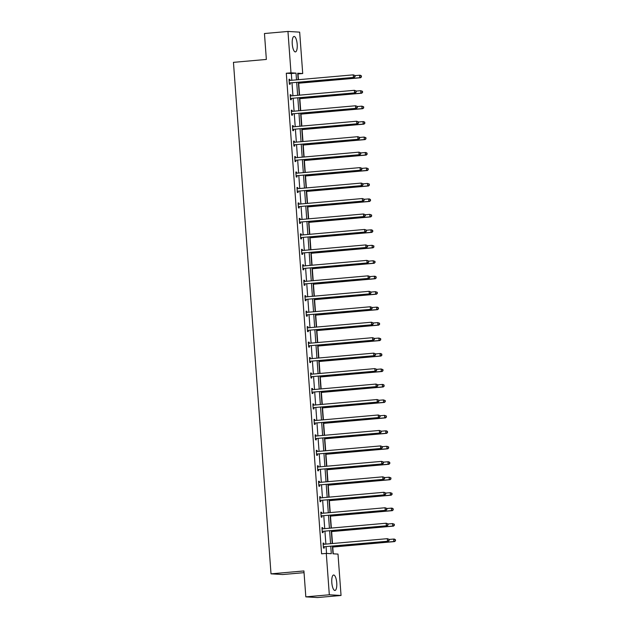 <?xml version="1.0" encoding="UTF-8"?>
<svg xmlns="http://www.w3.org/2000/svg" width="629" height="629" viewBox="0 0 629 629"><rect width="100%" height="100%" fill="white"/><g stroke="black" fill="none" stroke-linecap="round" stroke-linejoin="round"><path stroke-width="0.94" d="M331.805 582.596A7.76 2.453 -95 0 1 333.59 575.008A7.76 2.453 -95 0 1 336.743 582.886A7.76 2.453 -95 0 1 334.958 590.466A7.76 2.453 -95 0 1 331.805 582.596M292.257 44.038A7.76 2.453 -95 0 1 294.042 36.458A7.76 2.453 -95 0 1 297.195 44.329A7.76 2.453 -95 0 1 295.41 51.916A7.76 2.453 -95 0 1 292.257 44.038M304.043 572.657L282.728 574.536L271.013 573.845L233.453 62.35L266.358 59.44L264.455 33.526L287.956 31.45L299.671 32.142L302.714 73.522L297.69 73.223L298.17 79.718M298.437 79.694L298.012 73.939L302.714 73.522M333.252 553.819L332.757 547.041M332.497 543.519L331.617 531.576M331.357 528.053L330.484 516.118M330.225 512.596L329.352 500.66M329.093 497.138L328.212 485.195M327.953 481.672L327.08 469.737M326.821 466.215L325.94 454.272M325.68 450.749L324.808 438.814M324.548 435.292L323.676 423.348M323.416 419.834L322.535 407.891M322.276 404.368L321.403 392.433M321.144 388.911L320.263 376.968M320.004 373.445L319.131 361.51M318.872 357.987L317.991 346.044M317.739 342.53L316.859 330.587M316.599 327.064L315.727 315.129M315.467 311.607L314.586 299.663M314.327 296.141L313.454 284.206M313.195 280.683L312.314 268.74M312.063 265.218L311.182 253.283M310.923 249.76L310.05 237.825M309.79 234.303L308.91 222.359M308.65 218.837L307.778 206.902M307.518 203.379L306.637 191.436M306.386 187.914L305.505 175.978M305.246 172.456L304.373 160.521M304.114 156.998L303.233 145.055M302.974 141.533L302.101 129.598M301.841 126.075L300.961 114.132M300.709 110.61L299.829 98.674M299.569 95.152L298.696 83.217M332.419 546.137L332.985 553.803L338.001 554.094L341.044 595.474L329.321 594.782L326.286 553.402L331.302 553.701L330.76 546.279M329.321 594.782L305.82 596.858L317.543 597.55L341.044 595.474M321.954 527.755L322.74 527.684L321.946 527.645L322.315 532.598L323.102 532.645L323.023 531.536M322.74 527.684L322.819 528.792M319.689 496.831L320.468 496.768L319.681 496.721L320.043 501.675L320.837 501.722L320.751 500.613M320.468 496.768L320.554 497.877M317.417 465.916L318.195 465.845L317.409 465.798L317.771 470.751L318.565 470.799L318.478 469.69M318.195 465.845L318.282 466.954M315.145 434.993L315.931 434.922L315.137 434.875L315.499 439.828L316.293 439.875L316.214 438.767M315.931 434.922L316.01 436.031M312.872 404.07L313.659 403.999L312.865 403.952L313.226 408.913L314.02 408.952L313.942 407.844M313.659 403.999L313.737 405.107M310.6 373.146L311.386 373.076L310.592 373.028L310.962 377.99L311.748 378.037L311.669 376.928M311.386 373.076L311.465 374.184M308.336 342.223L309.114 342.16L308.328 342.113L308.69 347.066L309.476 347.114L309.397 346.005M309.114 342.16L309.201 343.269M306.064 311.308L306.842 311.237L306.056 311.19L306.417 316.143L307.211 316.19L307.125 315.082M306.842 311.237L306.928 312.346M303.791 280.385L304.578 280.314L303.783 280.267L304.145 285.22L304.939 285.267L304.861 284.159M304.578 280.314L304.656 281.422L303.846 281.163M301.519 249.461L302.305 249.391L301.511 249.343L301.873 254.297L302.667 254.344L302.588 253.235M302.305 249.391L302.384 250.499M299.247 218.538L300.033 218.467L299.239 218.42L299.608 223.381L300.395 223.429L300.316 222.32M300.033 218.467L300.112 219.576M296.982 187.615L297.761 187.552L296.967 187.505L297.336 192.458L298.122 192.505L298.044 191.397M297.761 187.552L297.847 188.661M294.71 156.7L295.488 156.629L294.702 156.582L295.064 161.535L295.858 161.582L295.772 160.474M295.488 156.629L295.575 157.737M292.438 125.776L293.224 125.706L292.43 125.658L292.792 130.612L293.586 130.659L293.499 129.55M293.224 125.706L293.303 126.814M290.166 94.853L290.952 94.782L290.158 94.735L290.519 99.689L291.313 99.736L291.235 98.627M290.952 94.782L291.03 95.891M326.553 553.418L326.058 546.695M325.869 544.101L324.926 531.238M324.737 528.643L323.786 515.772M323.597 513.178L322.653 500.314M322.465 497.72L321.521 484.849M321.325 482.262L320.381 469.391M320.192 466.797L319.249 453.934M319.06 451.339L318.109 438.468M317.92 435.873L316.977 423.01M316.788 420.416L315.844 407.545M315.648 404.958L314.704 392.087M314.516 389.493L313.572 376.629M313.384 374.035L312.432 361.164M312.243 358.569L311.3 345.706M311.111 343.112L310.168 330.241M309.971 327.654L309.028 314.783M308.839 312.188L307.896 299.325M307.707 296.731L306.755 283.86M306.567 281.265L305.623 268.402M305.435 265.808L304.491 252.937M304.294 250.35L303.351 237.479M303.162 234.884L302.219 222.021M302.03 219.427L301.079 206.556M300.89 203.961L299.947 191.098M299.758 188.503L298.814 175.633M298.618 173.038L297.674 160.175M297.486 157.58L296.542 144.717M296.353 142.123L295.402 129.252M295.213 126.657L294.27 113.794M294.081 111.199L293.138 98.328M292.941 95.734L291.998 82.871M291.809 80.276L291.313 73.538L286.297 73.239L321.584 553.819L326.286 553.402M289.033 79.396L289.812 79.325L289.026 79.278L289.387 84.231L290.181 84.278L290.095 83.17M289.812 79.325L289.898 80.433M291.306 110.311L292.084 110.248L291.29 110.201L291.659 115.154L292.446 115.201L292.367 114.093M292.084 110.248L292.171 111.357M293.57 141.234L294.356 141.163L293.562 141.116L293.932 146.077L294.718 146.125L294.639 145.016M294.356 141.163L294.435 142.272M295.842 172.157L296.629 172.087L295.834 172.039L296.196 176.993L296.99 177.04L296.912 175.931M296.629 172.087L296.707 173.195M298.115 203.081L298.901 203.01L298.107 202.963L298.468 207.916L299.262 207.963L299.184 206.855M298.901 203.01L298.979 204.118M300.387 234.004L301.165 233.933L300.379 233.886L300.741 238.839L301.535 238.886L301.448 237.778M301.165 233.933L301.252 235.042M302.659 264.919L303.437 264.856L302.643 264.809L303.013 269.762L303.799 269.81L303.721 268.701M303.437 264.856L303.524 265.965M304.923 295.842L305.71 295.772L304.916 295.724L305.285 300.686L306.071 300.733L305.993 299.624M305.71 295.772L305.788 296.88M307.196 326.766L307.982 326.695L307.188 326.648L307.55 331.609L308.344 331.648L308.265 330.539M307.982 326.695L308.061 327.803M309.468 357.689L310.254 357.618L309.46 357.571L309.822 362.524L310.616 362.571L310.537 361.463M310.254 357.618L310.333 358.727M311.74 388.612L312.519 388.541L311.732 388.494L312.094 393.447L312.888 393.495L312.802 392.386M312.519 388.541L312.605 389.65M314.013 419.527L314.791 419.464L314.005 419.417L314.366 424.371L315.16 424.418L315.074 423.309M314.791 419.464L314.877 420.573L314.068 420.306M316.277 450.45L317.063 450.38L316.269 450.333L316.639 455.294L317.425 455.341L317.346 454.232M317.063 450.38L317.142 451.488M318.549 481.374L319.335 481.303L318.541 481.256L318.903 486.217L319.697 486.264L319.618 485.156M319.335 481.303L319.414 482.412M320.821 512.297L321.608 512.226L320.814 512.179L321.175 517.132L321.969 517.18L321.891 516.071M321.608 512.226L321.686 513.335M323.094 543.22L323.872 543.149L323.086 543.102L323.448 548.056L324.242 548.103L324.155 546.994M323.872 543.149L323.959 544.258M305.82 596.858L303.917 570.943L271.013 573.845M286.297 73.239L290.991 72.83L287.956 31.45M298.358 82.305L299.302 95.176M299.498 97.77L300.442 110.633M300.631 113.228L301.574 126.099M301.763 128.693L302.714 141.556M302.903 144.151L303.846 157.022M304.035 159.617L304.979 172.48M305.175 175.074L306.119 187.937M306.307 190.532L307.251 203.403M307.439 205.998L308.391 218.861M308.58 221.455L309.523 234.326M309.712 236.921L310.655 249.784M310.852 252.378L311.795 265.241M311.984 267.836L312.928 280.707M313.116 283.302L314.068 296.165M314.256 298.759L315.2 311.63M315.388 314.225L316.332 327.088M316.529 329.682L317.472 342.546M317.661 345.14L318.604 358.011M318.793 360.606L319.744 373.469M319.933 376.063L320.876 388.934M321.065 391.529L322.009 404.392M322.205 406.987L323.149 419.858M323.337 422.444L324.281 435.315M324.478 437.91L325.421 450.773M325.61 453.367L326.553 466.238M326.742 468.833L327.685 481.696M327.882 484.291L328.825 497.162M329.014 499.748L329.958 512.619M330.154 515.214L331.098 528.077M331.286 530.672L332.23 543.542M296.511 79.859L296.015 73.121L290.991 72.83M330.571 543.684L329.627 530.821M329.431 528.226L328.487 515.355M328.299 512.769L327.355 499.898M327.166 497.303L326.223 484.44M326.026 481.845L325.083 468.975M324.894 466.38L323.951 453.517M323.754 450.922L322.811 438.051M322.622 435.465L321.678 422.594M321.49 419.999L320.538 407.136M320.35 404.541L319.406 391.67M319.218 389.076L318.274 376.213M318.077 373.618L317.134 360.747M316.945 358.16L316.002 345.29M315.813 342.695L314.862 329.832M314.673 327.237L313.729 314.366M313.541 311.772L312.597 298.909M312.401 296.314L311.457 283.443M311.269 280.856L310.325 267.985M310.136 265.391L309.185 252.528M308.996 249.933L308.053 237.062M307.864 234.468L306.921 221.605M306.724 219.01L305.78 206.139M305.592 203.544L304.648 190.681M304.46 188.087L303.508 175.224M303.32 172.629L302.376 159.758M302.187 157.164L301.244 144.3M301.047 141.706L300.104 128.835M299.915 126.24L298.972 113.377M298.783 110.783L297.832 97.92M297.643 95.325L296.699 82.454M291.313 73.538L296.015 73.121M289.788 82.949L354.221 77.375L289.788 82.949A0.999 0.944 -86.6 0 0 289.442 83.052L289.309 83.122M354.835 76.486L353.435 77.328L353.254 74.851L355.078 75.519L354.835 76.486L355.078 75.519M289.104 80.386L289.246 80.433A0.999 0.944 -86.6 0 0 289.599 80.473L353.254 74.851L354.764 75.496M290.574 82.997A0.999 0.944 -86.6 0 0 290.228 83.099L289.34 83.571M289.088 80.166L289.93 80.441M354.221 77.375L355.157 76.51M298.429 83.24L360.559 77.752L359.764 77.705L359.584 75.228L355.086 75.622M298.421 83.122L359.764 77.705L361.486 76.887L361.101 75.873L361.172 76.864M361.101 75.873L359.584 75.228L360.378 75.268L361.416 75.889M361.486 76.887L360.559 77.752M290.92 98.407L355.361 92.833L290.92 98.407A0.999 0.944 -86.6 0 0 290.574 98.509L290.441 98.58M355.975 91.952L354.567 92.785L354.386 90.309L356.218 90.977L355.975 91.952L356.218 90.977M290.236 95.844L290.378 95.891A0.999 0.944 -86.6 0 0 290.74 95.93L354.386 90.309L355.904 90.961M291.714 98.454A0.999 0.944 -86.6 0 0 291.369 98.556L290.472 99.028M290.221 95.632L291.062 95.907M355.361 92.833L356.289 91.968M292.053 113.873L356.494 108.298L292.053 113.873A0.999 0.944 -86.6 0 0 291.707 113.975L291.573 114.046M357.107 107.41L355.7 108.251L355.519 105.774L357.351 106.443L357.107 107.41L357.351 106.443M291.376 111.309L291.518 111.349A0.999 0.944 -86.6 0 0 291.872 111.396L355.519 105.774L357.036 106.419M292.847 113.92A0.999 0.944 -86.6 0 0 292.501 114.022L291.612 114.494M291.361 111.089L292.202 111.364M356.494 108.298L357.421 107.433M299.561 98.698L361.691 93.21L360.904 93.163L360.724 90.686L356.226 91.079M299.553 98.58L360.904 93.163L362.626 92.345L362.233 91.339L362.304 92.329M362.233 91.339L360.724 90.686L362.548 91.354M362.626 92.345L361.691 93.21M300.701 114.156L362.831 108.668L362.037 108.62L361.856 106.144L357.358 106.545M300.693 114.046L362.037 108.62L363.759 107.803L363.373 106.796L363.444 107.787M363.373 106.796L361.856 106.144L363.688 106.812M363.759 107.803L362.831 108.668M293.193 129.33L357.634 123.756L293.193 129.33A0.999 0.944 -86.6 0 0 292.847 129.432L292.713 129.503M358.247 122.875L356.84 123.709L356.659 121.232L358.491 121.9L358.247 122.875L358.491 121.9M292.509 126.767L292.65 126.814A0.999 0.944 -86.6 0 0 293.012 126.854L356.659 121.232L358.168 121.884M293.979 129.377A0.999 0.944 -86.6 0 0 293.633 129.48L292.744 129.951M292.493 126.547L293.334 126.822M357.634 123.756L358.561 122.891M301.834 129.621L363.963 124.133L363.177 124.086L362.988 121.609L358.499 122.002M301.826 129.503L363.177 124.086L364.899 123.268L364.506 122.254L364.576 123.245M364.506 122.254L362.988 121.609L363.782 121.656L364.82 122.278M364.899 123.268L363.963 124.133M294.325 144.796L358.766 139.221L294.325 144.796A0.999 0.944 -86.6 0 0 293.979 144.898L293.845 144.969M359.379 138.333L357.972 139.174L357.791 136.69L359.623 137.358L359.379 138.333L359.623 137.358M293.649 142.225L293.79 142.272A0.999 0.944 -86.6 0 0 294.144 142.311L357.791 136.69L359.308 137.342M295.119 144.843A0.999 0.944 -86.6 0 0 294.773 144.945L293.877 145.417M293.633 142.012L294.474 142.288M358.766 139.221L359.694 138.349M302.966 145.079L365.103 139.591L364.309 139.544L364.128 137.067L359.631 137.468M302.958 144.961L364.309 139.544L366.031 138.726L365.638 137.72L365.716 138.71M365.638 137.72L364.128 137.067L365.96 137.735M366.031 138.726L365.103 139.591M295.465 160.253L359.898 154.679L295.465 160.253A0.999 0.944 -86.6 0 0 295.119 160.356L294.985 160.426M360.511 153.798L359.112 154.632L358.931 152.155L360.755 152.823L360.511 153.798L360.755 152.823M294.781 157.69L294.922 157.737A0.999 0.944 -86.6 0 0 295.276 157.777L358.931 152.155L360.441 152.8M296.251 160.301A0.999 0.944 -86.6 0 0 295.905 160.403L295.017 160.875M294.765 157.47L295.606 157.745M359.898 154.679L360.834 153.814M304.106 160.544L366.235 155.056L365.441 155.009L365.26 152.532L360.763 152.926M304.098 160.426L365.441 155.009L367.163 154.191L366.778 153.177L366.849 154.168M366.778 153.177L365.26 152.532L366.054 152.572L367.092 153.201M367.163 154.191L366.235 155.056M296.597 175.711L361.038 170.137L296.597 175.711A0.999 0.944 -86.6 0 0 296.251 175.813L296.117 175.884M361.651 169.256L360.244 170.089L360.063 167.613L361.895 168.281L361.651 169.256L361.895 168.281M295.913 173.148L296.062 173.195A0.999 0.944 -86.6 0 0 296.416 173.234L360.063 167.613L361.581 168.265M297.391 175.758A0.999 0.944 -86.6 0 0 297.045 175.861L296.149 176.332M295.897 172.936L296.739 173.211M361.038 170.137L361.966 169.272M305.238 176.002L367.367 170.514L366.581 170.467L366.4 167.99L361.903 168.383M305.23 175.884L366.581 170.467L368.303 169.649L367.91 168.643L367.981 169.633M367.91 168.643L366.4 167.99L368.224 168.658M368.303 169.649L367.367 170.514M297.729 191.177L362.17 185.602L297.729 191.177A0.999 0.944 -86.6 0 0 297.383 191.279L297.25 191.35M362.784 184.714L361.376 185.555L361.195 183.078L363.027 183.747L362.784 184.714L363.027 183.747M297.053 188.614L297.195 188.653A0.999 0.944 -86.6 0 0 297.548 188.7L361.195 183.078L362.713 183.723M298.523 191.224A0.999 0.944 -86.6 0 0 298.177 191.326L297.289 191.798M297.037 188.393L297.879 188.669M362.17 185.602L363.098 184.737M306.378 191.46L368.508 185.972L367.713 185.925L367.533 183.448L363.035 183.849M306.37 191.35L367.713 185.925L369.435 185.107L369.05 184.1L369.121 185.091M369.05 184.1L367.533 183.448L369.365 184.116M369.435 185.107L368.508 185.972M298.869 206.634L363.31 201.06L298.869 206.634A0.999 0.944 -86.6 0 0 298.523 206.737L298.39 206.807M363.924 200.179L362.516 201.013L362.335 198.536L364.167 199.204L363.924 200.179L364.167 199.204M298.185 204.071L298.327 204.118A0.999 0.944 -86.6 0 0 298.689 204.158L362.335 198.536L363.845 199.189M299.656 206.682A0.999 0.944 -86.6 0 0 299.318 206.784L298.421 207.256M298.17 203.859L299.011 204.126M363.31 201.06L364.238 200.195M307.51 206.925L369.64 201.437L368.853 201.39L368.665 198.913L364.175 199.307M307.502 206.807L368.853 201.39L370.575 200.572L370.182 199.558L370.253 200.549M370.182 199.558L368.665 198.913L369.459 198.961L370.497 199.582M370.575 200.572L369.64 201.437M300.002 222.1L364.443 216.525L300.002 222.1A0.999 0.944 -86.6 0 0 299.656 222.202L299.522 222.273M365.056 215.637L363.648 216.478L363.468 213.994L365.3 214.662L365.056 215.637L365.3 214.662M299.325 219.529L299.467 219.576A0.999 0.944 -86.6 0 0 299.821 219.615L363.468 213.994L364.985 214.646M300.796 222.147A0.999 0.944 -86.6 0 0 300.45 222.249L299.553 222.721M299.31 219.317L300.151 219.592M364.443 216.525L365.37 215.661M301.142 237.558L365.575 231.983L301.142 237.558A0.999 0.944 -86.6 0 0 300.796 237.66L300.662 237.731M366.188 231.102L364.789 231.936L364.608 229.459L366.432 230.128L366.188 231.102L366.432 230.128M300.458 234.994L300.599 235.042A0.999 0.944 -86.6 0 0 300.953 235.081L364.608 229.459L366.117 230.104M301.928 237.605A0.999 0.944 -86.6 0 0 301.582 237.707L300.693 238.179M300.442 234.774L301.283 235.049M365.575 231.983L366.51 231.118M302.274 253.015L366.715 247.441L302.274 253.015A0.999 0.944 -86.6 0 0 301.928 253.117L301.794 253.188M367.328 246.56L365.921 247.394L365.74 244.917L367.572 245.585L367.328 246.56L367.572 245.585M301.59 250.452L301.739 250.499A0.999 0.944 -86.6 0 0 302.093 250.539L365.74 244.917L367.257 245.569M303.068 253.062A0.999 0.944 -86.6 0 0 302.722 253.165L301.826 253.636M301.574 250.24L302.423 250.515M366.715 247.441L367.643 246.576M303.406 268.481L367.847 262.906L303.406 268.481A0.999 0.944 -86.6 0 0 303.06 268.583L302.926 268.654M368.46 262.018L367.061 262.859L366.872 260.382L368.704 261.051L368.46 262.018L368.704 261.051M302.73 265.918L302.871 265.965A0.999 0.944 -86.6 0 0 303.225 266.004L366.872 260.382L368.39 261.027M304.2 268.528A0.999 0.944 -86.6 0 0 303.854 268.63L302.966 269.102M302.714 265.697L303.555 265.973M367.847 262.906L368.783 262.041M304.546 283.938L368.987 278.364L304.546 283.938A0.999 0.944 -86.6 0 0 304.2 284.041L304.066 284.111M369.6 277.483L368.193 278.317L368.012 275.84L369.844 276.508L369.6 277.483L369.844 276.508M303.862 281.375L304.004 281.422A0.999 0.944 -86.6 0 0 304.365 281.462L368.012 275.84L369.522 276.493M305.332 283.986A0.999 0.944 -86.6 0 0 304.994 284.088L304.098 284.56M368.987 278.364L369.915 277.499M305.678 299.404L370.119 293.829L305.678 299.404A0.999 0.944 -86.6 0 0 305.332 299.506L305.199 299.577M370.733 292.941L369.325 293.782L369.144 291.306L370.976 291.966L370.733 292.941L370.976 291.966M305.002 296.833L305.144 296.88A0.999 0.944 -86.6 0 0 305.497 296.927L369.144 291.306L370.662 291.95M306.472 299.451A0.999 0.944 -86.6 0 0 306.126 299.553L305.23 300.025M304.986 296.621L305.828 296.896M370.119 293.829L371.047 292.965M306.818 314.862L371.252 309.287L306.818 314.862A0.999 0.944 -86.6 0 0 306.472 314.964L306.339 315.035M371.865 308.407L370.465 309.24L370.284 306.763L372.109 307.432L371.865 308.407L372.109 307.432M306.134 312.298L306.276 312.346A0.999 0.944 -86.6 0 0 306.63 312.385L370.284 306.763L371.794 307.416M307.605 314.909A0.999 0.944 -86.6 0 0 307.259 315.011L306.37 315.483M306.119 312.078L306.96 312.354M371.252 309.287L372.187 308.422M307.951 330.319L372.392 324.745L307.951 330.319A0.999 0.944 -86.6 0 0 307.605 330.429L307.471 330.492M373.005 323.864L371.597 324.698L371.417 322.221L373.249 322.889L373.005 323.864L373.249 322.889M307.267 327.756L307.416 327.803A0.999 0.944 -86.6 0 0 307.77 327.843L371.417 322.221L372.934 322.874M308.745 330.367A0.999 0.944 -86.6 0 0 308.399 330.469L307.502 330.948M307.251 327.544L308.1 327.819M372.392 324.745L373.319 323.88M309.083 345.785L373.524 340.21L309.083 345.785A0.999 0.944 -86.6 0 0 308.737 345.887L308.603 345.958M374.137 339.322L372.738 340.163L372.549 337.687L374.381 338.355L374.137 339.322L374.381 338.355M308.407 343.222L308.548 343.269A0.999 0.944 -86.6 0 0 308.902 343.308L372.549 337.687L374.066 338.331M309.877 345.832A0.999 0.944 -86.6 0 0 309.531 345.934L308.642 346.406M308.391 343.002L309.232 343.277M373.524 340.21L374.459 339.346M310.223 361.243L374.664 355.668L310.223 361.243A0.999 0.944 -86.6 0 0 309.877 361.345L309.743 361.416M375.277 354.787L373.87 355.621L373.689 353.144L375.521 353.812L375.277 354.787L375.521 353.812M309.539 358.679L309.68 358.727A0.999 0.944 -86.6 0 0 310.042 358.766L373.689 353.144L375.198 353.797M311.017 361.29A0.999 0.944 -86.6 0 0 310.671 361.392L309.775 361.864M309.523 358.467L310.364 358.734M374.664 355.668L375.592 354.803M308.65 222.383L370.78 216.895L369.986 216.848L369.805 214.371L365.307 214.772M308.635 222.265L369.986 216.848L371.708 216.03L371.314 215.024L371.393 216.014M371.314 215.024L369.805 214.371L371.637 215.039M371.708 216.03L370.78 216.895M309.783 237.848L371.912 232.36L371.118 232.313L370.937 229.837L366.44 230.23M309.775 237.731L371.118 232.313L372.84 231.496L372.454 230.481L372.525 231.472M372.454 230.481L370.937 229.837L371.731 229.884L372.769 230.505M372.84 231.496L371.912 232.36M310.915 253.306L373.044 247.818L372.258 247.771L372.077 245.294L367.58 245.687M310.907 253.188L372.258 247.771L373.98 246.953L373.587 245.947L373.657 246.938M373.587 245.947L372.077 245.294L373.909 245.963M373.98 246.953L373.044 247.818M312.055 268.764L374.184 263.276L373.39 263.237L373.209 260.752L368.712 261.153M312.047 268.654L373.39 263.237L375.112 262.411L374.727 261.405L374.798 262.395M374.727 261.405L373.209 260.752L375.041 261.42M375.112 262.411L374.184 263.276M313.187 284.229L375.316 278.741L374.53 278.694L374.341 276.217L369.852 276.611M313.179 284.111L374.53 278.694L376.252 277.876L375.859 276.862L375.93 277.853M375.859 276.862L374.341 276.217L375.136 276.265L376.173 276.886M376.252 277.876L375.316 278.741M314.327 299.687L376.457 294.199L375.662 294.152L375.482 291.675L370.984 292.076M314.311 299.569L375.662 294.152L377.384 293.334L376.991 292.328L377.07 293.318M376.991 292.328L375.482 291.675L377.314 292.343M377.384 293.334L376.457 294.199M315.459 315.153L377.589 309.665L376.795 309.617L376.614 307.141L372.116 307.534M315.451 315.035L376.795 309.617L378.516 308.8L378.131 307.785L378.202 308.776M378.131 307.785L376.614 307.141L377.408 307.188L378.446 307.809M378.516 308.8L377.589 309.665M316.591 330.61L378.721 325.122L377.935 325.075L377.754 322.598L373.256 322.999M316.584 330.492L377.935 325.075L379.657 324.257L379.263 323.251L379.342 324.242M379.263 323.251L377.754 322.598L379.586 323.267M379.657 324.257L378.721 325.122M317.731 346.068L379.861 340.58L379.067 340.541L378.886 338.056L374.389 338.457M317.724 345.958L379.067 340.541L380.789 339.715L380.403 338.709L380.474 339.699M380.403 338.709L378.886 338.056L380.718 338.724M380.789 339.715L379.861 340.58M318.864 361.533L380.993 356.045L380.207 355.998L380.018 353.522L375.529 353.915M318.856 361.416L380.207 355.998L381.929 355.181L381.536 354.166L381.606 355.157M381.536 354.166L380.018 353.522L380.812 353.569L381.85 354.19M381.929 355.181L380.993 356.045M311.355 376.708L375.796 371.134L311.355 376.708A0.999 0.944 -86.6 0 0 311.009 376.81L310.875 376.881M376.409 370.245L375.002 371.086L374.821 368.61L376.653 369.278L376.409 370.245L376.653 369.278M310.679 374.137L310.82 374.184A0.999 0.944 -86.6 0 0 311.174 374.231L374.821 368.61L376.339 369.254M312.149 376.755A0.999 0.944 -86.6 0 0 311.803 376.857L310.907 377.329M310.663 373.925L311.504 374.2M375.796 371.134L376.724 370.269M320.004 376.991L382.133 371.503L381.339 371.456L381.158 368.979L376.661 369.38M319.988 376.881L381.339 371.456L383.061 370.638L382.668 369.632L382.747 370.623M382.668 369.632L381.158 368.979L382.99 369.648M383.061 370.638L382.133 371.503M312.495 392.166L376.928 386.591L312.495 392.166A0.999 0.944 -86.6 0 0 312.149 392.268L312.015 392.339M377.542 385.711L376.142 386.544L375.961 384.067L377.785 384.736L377.542 385.711L377.785 384.736M311.811 389.603L311.953 389.65A0.999 0.944 -86.6 0 0 312.306 389.689L375.961 384.067L377.471 384.72M313.281 392.213A0.999 0.944 -86.6 0 0 312.935 392.315L312.047 392.787M311.795 389.382L312.637 389.658M376.928 386.591L377.864 385.726M321.136 392.457L383.265 386.969L382.471 386.921L382.29 384.445L377.793 384.838M321.128 392.339L382.471 386.921L384.193 386.104L383.808 385.09L383.879 386.08M383.808 385.09L382.29 384.445L383.085 384.492L384.122 385.113M384.193 386.104L383.265 386.969M313.627 407.623L378.068 402.049L313.627 407.623A0.999 0.944 -86.6 0 0 313.281 407.734L313.148 407.804M378.682 401.168L377.274 402.002L377.093 399.525L378.925 400.193L378.682 401.168L378.925 400.193M312.943 405.06L313.093 405.107A0.999 0.944 -86.6 0 0 313.446 405.147L377.093 399.525L378.611 400.178M314.421 407.671A0.999 0.944 -86.6 0 0 314.075 407.773L313.179 408.252M312.928 404.848L313.777 405.123M378.068 402.049L378.996 401.184M322.268 407.914L384.405 402.426L383.611 402.379L383.431 399.902L378.933 400.303M322.26 407.796L383.611 402.379L385.333 401.561L384.94 400.555L385.019 401.546M384.94 400.555L383.431 399.902L385.262 400.571M385.333 401.561L384.405 402.426M314.759 423.089L379.201 417.514L314.759 423.089A0.999 0.944 -86.6 0 0 314.414 423.191L314.28 423.262M379.814 416.626L378.414 417.467L378.226 414.991L380.058 415.659L379.814 416.626L380.058 415.659M314.083 420.526L314.225 420.573A0.999 0.944 -86.6 0 0 314.579 420.612L378.226 414.991L379.743 415.635M315.554 423.136A0.999 0.944 -86.6 0 0 315.208 423.238L314.319 423.71M379.201 417.514L380.136 416.65M323.408 423.372L385.538 417.892L384.744 417.845L384.563 415.36L380.065 415.761M323.4 423.262L384.744 417.845L386.465 417.019L386.08 416.013L386.151 417.003M386.08 416.013L384.563 415.36L386.395 416.028M386.465 417.019L385.538 417.892M315.9 438.547L380.341 432.972L315.9 438.547A0.999 0.944 -86.6 0 0 315.554 438.649L315.42 438.72M380.954 432.092L379.546 432.925L379.366 430.448L381.198 431.117L380.954 432.092L381.198 431.117M315.215 435.983L315.357 436.031A0.999 0.944 -86.6 0 0 315.719 436.07L379.366 430.448L380.875 431.101M316.694 438.594A0.999 0.944 -86.6 0 0 316.348 438.696L315.451 439.168M315.2 435.771L316.041 436.039M380.341 432.972L381.268 432.107M324.54 438.838L386.67 433.35L385.884 433.302L385.695 430.826L381.205 431.219M324.533 438.72L385.884 433.302L387.606 432.485L387.212 431.47L387.283 432.461M387.212 431.47L385.695 430.826L386.489 430.873L387.527 431.494M387.606 432.485L386.67 433.35M317.032 454.012L381.473 448.438L317.032 454.012A0.999 0.944 -86.6 0 0 316.686 454.114L316.552 454.185M382.086 447.549L380.679 448.391L380.498 445.914L382.33 446.582L382.086 447.549L382.33 446.582M316.356 451.449L316.497 451.488A0.999 0.944 -86.6 0 0 316.851 451.536L380.498 445.914L382.015 446.559M317.826 454.059A0.999 0.944 -86.6 0 0 317.48 454.162L316.584 454.633M316.34 451.229L317.181 451.504M381.473 448.438L382.401 447.573M325.68 454.295L387.81 448.807L387.016 448.76L386.835 446.283L382.338 446.684M325.665 454.185L387.016 448.76L388.738 447.942L388.345 446.936L388.423 447.927M388.345 446.936L386.835 446.283L388.667 446.952M388.738 447.942L387.81 448.807M318.172 469.47L382.605 463.895L318.172 469.47A0.999 0.944 -86.6 0 0 317.826 469.572L317.692 469.643M383.218 463.015L381.819 463.848L381.638 461.371L383.47 462.04L383.218 463.015L383.47 462.04M317.488 466.907L317.629 466.954A0.999 0.944 -86.6 0 0 317.983 466.993L381.638 461.371L383.147 462.024M318.958 469.517A0.999 0.944 -86.6 0 0 318.612 469.619L317.724 470.091M317.472 466.687L318.313 466.962M382.605 463.895L383.541 463.03M326.813 469.761L388.942 464.273L388.148 464.226L387.967 461.749L383.47 462.142M326.805 469.643L388.148 464.226L389.87 463.408L389.485 462.394L389.555 463.384M389.485 462.394L387.967 461.749L388.761 461.796L389.799 462.417M389.87 463.408L388.942 464.273M319.304 484.935L383.745 479.353L319.304 484.935A0.999 0.944 -86.6 0 0 318.958 485.038L318.824 485.108M384.358 478.472L382.951 479.306L382.77 476.829L384.602 477.497L384.358 478.472L384.602 477.497M318.62 482.364L318.769 482.412A0.999 0.944 -86.6 0 0 319.123 482.451L382.77 476.829L384.288 477.482M320.098 484.975A0.999 0.944 -86.6 0 0 319.752 485.085L318.856 485.557M318.604 482.152L319.453 482.427M383.745 479.353L384.673 478.488M327.945 485.218L390.082 479.73L389.288 479.683L389.107 477.207L384.61 477.608M327.937 485.101L389.288 479.683L391.01 478.866L390.617 477.859L390.695 478.85M390.617 477.859L389.107 477.207L390.939 477.875M391.01 478.866L390.082 479.73M320.436 500.393L384.877 494.819L320.436 500.393A0.999 0.944 -86.6 0 0 320.09 500.495L319.957 500.566M385.491 493.93L384.091 494.771L383.902 492.295L385.734 492.963L385.491 493.93L385.734 492.963M319.76 497.83L319.902 497.877A0.999 0.944 -86.6 0 0 320.255 497.916L383.902 492.295L385.42 492.939M321.23 500.44A0.999 0.944 -86.6 0 0 320.884 500.542L319.996 501.014M319.744 497.61L320.586 497.885M384.877 494.819L385.813 493.954M329.085 500.684L391.214 495.196L390.42 495.149L390.239 492.664L385.742 493.065M329.077 500.566L390.42 495.149L392.142 494.323L391.757 493.317L391.828 494.308M391.757 493.317L390.239 492.664L392.071 493.333M392.142 494.323L391.214 495.196M321.576 515.851L386.017 510.276L321.576 515.851A0.999 0.944 -86.6 0 0 321.23 515.953L321.097 516.024M386.631 509.396L385.223 510.229L385.042 507.752L386.874 508.421L386.631 509.396L386.874 508.421M320.892 513.288L321.034 513.335A0.999 0.944 -86.6 0 0 321.395 513.374L385.042 507.752L386.552 508.405M322.37 515.898A0.999 0.944 -86.6 0 0 322.024 516L321.128 516.472M320.876 513.075L321.718 513.35M386.017 510.276L386.945 509.411M330.217 516.142L392.347 510.654L391.56 510.606L391.372 508.13L386.882 508.523M330.209 516.024L391.56 510.606L393.282 509.789L392.889 508.775L392.96 509.773M392.889 508.775L391.372 508.13L392.166 508.177L393.204 508.798M393.282 509.789L392.347 510.654M322.708 531.316L387.149 525.742L322.708 531.316A0.999 0.944 -86.6 0 0 322.363 531.419L322.229 531.489M387.763 524.853L386.355 525.695L386.175 523.218L388.007 523.886L387.763 524.853L388.007 523.886M322.032 528.753L322.174 528.792A0.999 0.944 -86.6 0 0 322.528 528.84L386.175 523.218L387.692 523.863M323.503 531.363A0.999 0.944 -86.6 0 0 323.157 531.466L322.26 531.937M322.017 528.533L322.858 528.808M387.149 525.742L388.077 524.877M331.357 531.599L393.487 526.111L392.693 526.064L392.512 523.587L388.014 523.988M331.349 531.489L392.693 526.064L394.414 525.246L394.021 524.24L394.1 525.231M394.021 524.24L392.512 523.587L394.344 524.256M394.414 525.246L393.487 526.111M323.849 546.774L388.282 541.199L323.849 546.774A0.999 0.944 -86.6 0 0 323.503 546.876L323.369 546.947M388.895 540.319L387.495 541.152L387.315 538.676L389.147 539.344L388.895 540.319L389.147 539.344M323.164 544.211L323.306 544.258A0.999 0.944 -86.6 0 0 323.668 544.297L387.315 538.676L388.824 539.328M324.635 546.821A0.999 0.944 -86.6 0 0 324.289 546.923L323.4 547.395M323.149 543.991L323.99 544.266M388.282 541.199L389.217 540.335M332.489 547.065L394.619 541.577L393.825 541.53L393.644 539.053L389.147 539.446M332.482 546.947L393.825 541.53L395.547 540.712L395.161 539.698L395.232 540.688M395.161 539.698L393.644 539.053L394.438 539.1L395.476 539.721M395.547 540.712L394.619 541.577M289.246 80.433L289.733 80.457M289.442 83.052L290.228 83.099M290.378 95.891L290.873 95.922M290.574 98.509L291.369 98.556M291.518 111.349L292.005 111.38M291.707 113.975L292.501 114.022M292.65 126.814L293.138 126.846M292.847 129.432L293.633 129.48M293.79 142.272L294.278 142.303M293.979 144.898L294.773 144.945M294.922 157.737L295.41 157.761M295.119 160.356L295.905 160.403M296.062 173.195L296.55 173.227M296.251 175.813L297.045 175.861M297.195 188.653L297.682 188.684M297.383 191.279L298.177 191.326M298.327 204.118L298.814 204.15M298.523 206.737L299.318 206.784M299.467 219.576L299.954 219.607M299.656 222.202L300.45 222.249M300.599 235.042L301.087 235.065M300.796 237.66L301.582 237.707M301.739 250.499L302.227 250.531M301.928 253.117L302.722 253.165M302.871 265.965L303.359 265.988M303.06 268.583L303.854 268.63M304.004 281.422L304.499 281.454M304.2 284.041L304.994 284.088M305.144 296.88L305.631 296.912M305.332 299.506L306.126 299.553M306.276 312.346L306.763 312.369M306.472 314.964L307.259 315.011M307.416 327.803L307.903 327.835M307.605 330.429L308.399 330.469M308.548 343.269L309.036 343.292M308.737 345.887L309.531 345.934M309.68 358.727L310.176 358.758M309.877 361.345L310.671 361.392M310.82 374.184L311.308 374.216M311.009 376.81L311.803 376.857M311.953 389.65L312.44 389.673M312.149 392.268L312.935 392.315M313.093 405.107L313.58 405.139M313.281 407.734L314.075 407.773M314.225 420.573L314.712 420.597M314.414 423.191L315.208 423.238M315.357 436.031L315.852 436.062M315.554 438.649L316.348 438.696M316.497 451.488L316.985 451.52M316.686 454.114L317.48 454.162M317.629 466.954L318.117 466.977M317.826 469.572L318.612 469.619M318.769 482.412L319.257 482.443M318.958 485.038L319.752 485.085M319.902 497.877L320.389 497.901M320.09 500.495L320.884 500.542M321.034 513.335L321.529 513.366M321.23 515.953L322.024 516M322.174 528.792L322.661 528.824M322.363 531.419L323.157 531.466M323.306 544.258L323.793 544.289M323.503 546.876L324.289 546.923"/></g></svg>
